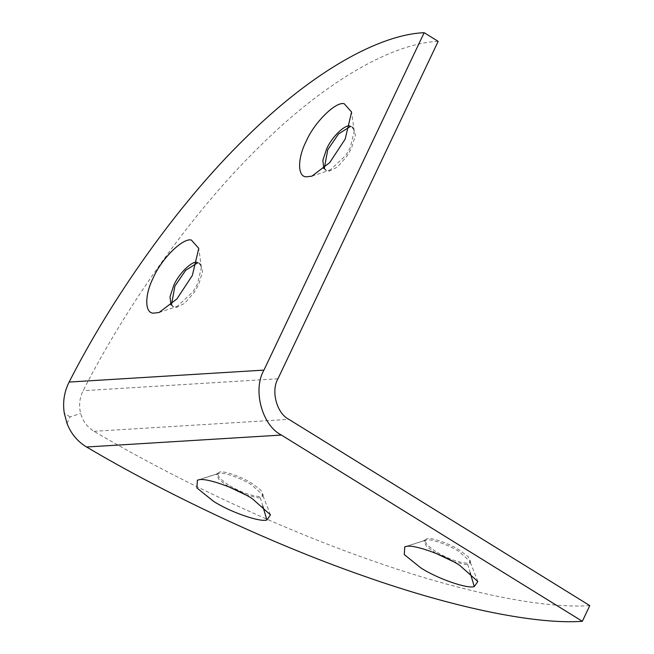 <?xml version="1.0" encoding="UTF-8"?>
<svg xmlns="http://www.w3.org/2000/svg" width="654" height="654" viewBox="0 0 654 654"><rect width="100%" height="100%" fill="white"/><g stroke="black" fill="none" stroke-linecap="round" stroke-linejoin="round"><path stroke-width="0.49" stroke-dasharray="3.27 2.45" d="M228.418 486.666L219.082 479.676L216.678 474.641L219.106 473.332C223.455 471.959 241.718 478.368 251.488 484.81L262.499 494.612L262.573 496.435L260.325 497.719L257.97 497.808L245.83 494.939M228.385 484.957L219.703 478.368L217.3 473.332L219.728 472.024C224.077 470.651 242.34 477.06 252.109 483.502L260.791 490.091L263.194 495.127L260.071 496.5L258.592 496.509C249.722 495.454 239.65 491.604 228.385 484.957M219.106 473.332L198.702 479.864M435.793 553.292L426.457 546.303L424.054 541.267L426.482 539.959C430.831 538.577 449.094 544.995 458.863 551.436L469.874 561.238L469.948 563.061L467.7 564.337L465.346 564.435L453.206 561.557M435.752 551.584L427.078 544.995L424.675 539.959L427.103 538.651C431.452 537.269 449.715 543.687 459.484 550.128L468.166 556.709L470.569 561.753L467.446 563.127L465.967 563.127C457.097 562.072 447.025 558.23 435.752 551.584M426.482 539.959L406.077 546.491M171.503 304.437L173.424 306.922L176.237 307.56L184.6 303.415L194.189 292.461L198.661 284.596L202.609 271.582L200.165 263.717L197.083 263.112M170.964 304.936L173.743 306.767L177.283 306.374L193.028 291.741L197.5 283.877L201.391 267.412L199.004 262.998L197.279 262.401M324.343 168.094L326.264 170.588L329.076 171.217L337.431 167.072L347.029 156.118L351.492 148.254L355.441 135.239L352.997 127.383L349.915 126.77M323.795 168.593L326.583 170.424L330.115 170.032L345.86 155.399L350.331 147.534L354.223 131.07L351.836 126.655L350.111 126.058M438.164 41.366C394.591 43.099 328.104 78.537 259.327 146.766C190.527 213.915 125.159 308.206 83.123 390.716C79.526 397.934 78.701 405.521 80.646 413.475C82.919 421.307 87.383 427.25 94.029 431.313C170.408 476.578 274.549 526.601 370.385 560.053C466.662 594.143 546.613 608.841 589.785 605.604M67.01 423.424L70.101 416.909L80.646 413.475M260.325 497.719L262.794 506.09M467.7 564.337L470.169 572.708M94.029 431.313L288.864 419.361M277.95 378.772L83.123 390.716M70.101 416.909L64.296 413.312M216.678 474.641L217.3 473.332M263.194 495.127L262.573 496.435M270.47 514.878L262.499 494.612M197.394 480.175L218.134 473.545M424.054 541.267L424.675 539.959M470.569 561.753L469.948 563.061M477.845 581.496L469.874 561.238M404.769 546.801L425.509 540.171M200.165 263.717L199.004 262.998M172.264 306.203L173.424 306.922M201.391 267.412L198.759 248.357M159.045 312.522L177.283 306.374M352.997 127.383L351.836 126.655M325.095 169.86L326.264 170.58M354.223 131.07L351.59 112.014M311.884 176.179L330.115 170.032"/><path stroke-width="0.98" d="M245.83 494.939L228.418 486.666M198.702 479.864C205.569 477.379 236.012 487.958 252.338 498.724L270.47 514.878L266.889 519.979C260.022 522.472 229.579 511.886 213.253 501.119L196.895 487.933L197.394 480.175L198.702 479.864M453.206 561.557L435.793 553.292M406.077 546.491C412.944 543.997 443.379 554.584 459.713 565.35L477.845 581.496L474.256 586.605C467.397 589.091 436.954 578.512 420.628 567.746L404.27 554.559L404.769 546.801L406.077 546.491M197.279 262.401L196.895 262.368C191.785 260.905 178.697 273.764 173.768 285.332L170.024 296.679L170.964 304.936M197.083 263.112L185.662 270.331L174.929 286.051L171.503 304.437M192.341 275.465L198.759 248.357L191.352 240.034C182.932 237.631 161.375 258.804 153.257 277.86C144.828 294.218 144.403 312.865 153.224 313.168L159.045 312.522L176.882 298.96L192.341 275.465M350.111 126.058L349.726 126.026C344.617 124.562 331.529 137.422 326.599 148.989L322.855 160.336L323.795 168.593M349.915 126.77L338.494 133.988L327.768 149.709L324.343 168.094M345.173 139.122L351.59 112.014L344.184 103.7C335.764 101.288 314.206 122.462 306.088 141.517C297.66 157.876 297.235 176.523 306.064 176.825L311.884 176.179L329.714 162.617L345.173 139.122M263.954 370.107C252.452 389.784 262.058 425.501 281.408 435.057L86.581 447.001C77.54 441.556 71.016 433.7 67.01 423.424L64.296 413.312C62.58 402.292 64.19 391.869 69.128 382.059L263.954 370.107L424.168 32.7C380.595 34.433 314.108 69.88 245.332 138.1C176.531 205.25 111.164 299.548 69.128 382.059M86.581 447.001C162.952 492.266 267.102 542.297 362.929 575.741C459.206 609.839 539.166 624.537 582.338 621.3L589.785 605.604L288.864 419.361C276.765 413.393 270.764 391.067 277.95 378.772L438.164 41.366L424.168 32.7M582.338 621.3L281.408 435.057M262.794 506.09L266.889 519.979M470.169 572.708L474.256 586.605"/></g></svg>
